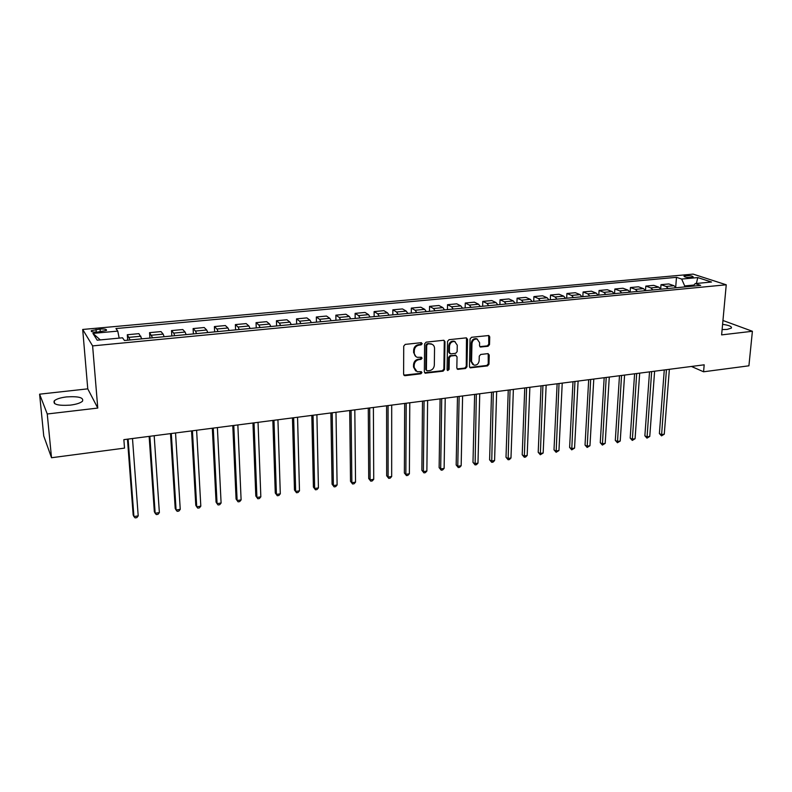 <?xml version="1.0" encoding="UTF-8"?>
<svg xmlns="http://www.w3.org/2000/svg" width="792" height="792" viewBox="0 0 792 792"><rect width="100%" height="100%" fill="white"/><g stroke="black" fill="none" stroke-linecap="round" stroke-linejoin="round"><path stroke-width="1.19" d="M422.205 343.669L421.166 342.688L405.237 344.391L403.722 346.134L403.613 374.299L405.098 375.675L420.898 373.794L421.938 372.596L421.304 371.666L417.127 371.735L414.167 367.478L414.186 365.152C414.493 362.102 416.097 360.261 418.978 359.627L421.027 359.4L422.077 358.192L421.413 357.251L417.305 357.311C415.374 356.638 414.365 355.192 414.265 352.985L414.285 350.638C414.592 347.559 416.196 345.718 419.097 345.104L421.146 344.876L422.205 343.669M415.889 356.588L413.612 352.569L413.632 350.222C413.939 347.143 415.543 345.302 418.443 344.688L420.493 344.47L421.384 342.688M403.89 375.17L420.245 373.359L421.156 371.636M415.701 370.973L413.523 367.043L413.533 364.716C413.84 361.667 415.444 359.825 418.325 359.202L420.364 358.974L421.265 357.222M722.106 329.591L727.175 329.413L731.372 328.096C732.026 326.522 729.105 325.264 722.591 324.344M66.578 396.911C60.509 397.663 56.41 398.97 54.282 400.821C52.727 404.445 58.073 405.88 70.31 405.128C76.359 404.346 80.408 403.049 82.467 401.227C83.952 397.604 78.656 396.168 66.578 396.911M685.842 275.666L684.001 276.141C684.347 277.121 686.803 277.566 691.366 277.477L693.198 277.002C692.842 276.012 690.386 275.567 685.842 275.666M488.06 346.262L489.515 344.589L489.733 336.867L488.803 335.521L471.527 337.293L470.062 338.986L469.448 366.528L470.339 367.834L487.525 365.894L488.971 364.221L489.228 354.994L487.862 353.638L480.724 354.46L479.259 356.143L479.15 360.736C478.586 363.934 476.853 365.399 473.943 365.142L471.547 361.617L471.963 343.5C472.497 340.322 474.21 338.837 477.111 339.065L479.596 342.669L479.526 345.688L480.447 347.025L488.06 346.262L487.337 345.866L488.793 344.183L488.674 335.491M721.621 334.887L752.4 331.274L748.915 365.805L703.573 371.785L704.187 364.815L123.869 439.639L124.512 448.114L51.52 457.736L47.253 413.988L97.772 408.068L92.614 345.896L726.244 284.793L721.621 334.887M444.975 341.689L443.53 340.293L426.116 342.154L424.621 343.877L424.344 371.854L425.264 373.171L443.075 371.171L444.55 369.468L444.975 341.689L443.946 340.312M449.014 339.699L466.132 337.867L467.547 339.263L466.943 366.825L465.488 368.508L457.736 369.329L456.835 368.013L457.043 356.845L455.628 355.479L450.777 356.024L449.302 357.727L449.104 369.389L447.708 370.547L447.084 369.626L447.529 341.411L449.014 339.699M97.743 332.046L106.405 330.462C106.95 329.284 104.841 328.819 100.059 329.046L91.377 330.62C90.813 331.798 92.931 332.274 97.743 332.046M92.614 345.896L82.695 329.462L693.109 274.111L726.244 284.793M100.297 339.907L92.921 333.402L97.198 340.204L122.532 337.798L124.463 340.51L700.682 285.397L695.227 283.576L692.97 286.13M92.921 333.402L117.77 331.106L119.176 338.125M675.705 287.159L676.477 277.329L115.949 328.551L117.77 331.106M676.477 277.329L681.674 279.061L697.772 277.576L711.503 282.031L695.227 283.576M97.772 408.068L87.764 388.852L39.6 394.178L47.253 413.988M39.6 394.178L43.748 436.006L51.52 457.736M752.4 331.274L722.947 320.483M87.764 388.852L82.695 329.462M691.426 366.458L703.573 371.785M693.921 285.051L684.694 285.932L684.605 286.932M127.7 340.204L127.304 334.739L130.116 339.976M141.857 338.847L138.917 333.65L127.304 334.739M149.926 338.075L149.559 332.65L152.608 337.818M164.162 336.719L163.162 334.115L161.004 331.581L149.559 332.65M171.824 335.986L171.498 330.591L173.725 333.115L174.755 335.699M186.14 334.61L185.081 332.036L182.774 329.541L171.498 330.591M193.397 333.917L193.1 328.571L195.485 331.056L196.574 333.61M207.791 332.541L206.672 329.997L204.207 327.522L193.1 328.571M214.652 331.888L214.394 326.571L216.929 329.017L218.067 331.561M229.116 330.502L227.947 327.977L225.344 325.542L214.394 326.571M235.6 329.878L235.373 324.601L238.055 327.017L239.243 329.531M250.133 328.492L248.916 325.987L246.163 323.591L235.373 324.601M256.242 327.908L256.054 322.661L258.875 325.047L260.113 327.532M270.854 326.512L269.577 324.037L266.686 321.661L256.054 322.661M276.596 325.957L276.438 320.75L279.388 323.106L280.685 325.571M291.268 324.562L289.941 322.106L286.922 319.77L276.438 320.75M296.663 324.037L296.525 318.869L299.614 321.186L300.96 323.631M311.385 322.631L310.018 320.206L306.86 317.899L296.525 318.869M316.434 322.146L316.335 317.008L319.552 319.295L320.938 321.72M331.224 320.73L329.809 318.325L326.522 316.048L316.335 317.008M335.937 320.285L335.867 315.176L339.214 317.434L340.639 319.829M350.777 318.869L349.322 316.473L345.916 314.236L335.867 315.176M355.172 318.443L355.123 313.365L358.588 315.602L360.063 317.978M370.052 317.018L368.557 314.652L365.033 312.444L355.123 313.365M374.141 316.632L374.111 311.593L377.695 313.79L379.219 316.147M389.07 315.206L387.536 312.86L383.882 310.672L374.111 311.593M392.842 314.84L392.842 309.83L396.545 312.008L398.099 314.335M407.821 313.404L406.237 311.088L402.485 308.93L392.842 309.83M411.296 313.078L411.315 308.098L415.127 310.246L416.721 312.553M426.314 311.642L424.69 309.335L420.829 307.207L411.315 308.098M429.492 311.335L429.541 306.385L433.462 308.504L435.095 310.801M444.55 309.89L442.896 307.613L438.926 305.504L429.541 306.385M447.45 309.613L447.52 304.702L451.549 306.791L453.212 309.068M462.538 308.177L460.855 305.91L456.776 303.831L447.52 304.702M465.161 307.92L465.26 303.039L469.389 305.098L471.091 307.355M480.289 306.474L478.566 304.237L474.398 302.178L465.26 303.039M482.645 306.247L482.764 301.396L486.991 303.435L488.723 305.672M497.802 304.801L496.049 302.574L491.773 300.554L482.764 301.396M499.891 304.603L500.039 299.772L504.356 301.792L506.128 303.999M515.087 303.148L513.295 300.94L508.929 298.94L500.039 299.772M516.919 302.97L517.087 298.178L521.492 300.168L523.294 302.366M532.135 301.514L530.313 299.327L525.858 297.356L517.087 298.178M533.719 301.366L533.907 296.594L538.402 298.564L540.243 300.742M548.965 299.911L547.114 297.743L542.569 295.782L533.907 296.594M550.311 299.782L550.519 295.04L555.103 296.98L556.964 299.138M565.577 298.317L563.696 296.168L559.063 294.238L550.519 295.04M566.676 298.208L566.914 293.505L571.577 295.426L573.477 297.564M581.971 296.752L580.061 294.614L575.348 292.713L566.914 293.505M582.843 296.663L583.09 291.981L587.842 293.882L589.763 296M598.158 295.198L596.218 293.089L591.426 291.199L583.09 291.981M598.802 295.139L599.069 290.486L603.9 292.357L605.85 294.466M614.137 293.674L612.167 291.575L607.296 289.714L599.069 290.486M614.562 293.634L614.849 289.001L619.75 290.862L621.73 292.941M629.907 292.159L627.917 290.08L622.967 288.238L614.849 289.001M630.125 292.139L630.422 287.546L635.402 289.377L637.412 291.446M660.865 289.199L658.825 287.159L653.737 285.358L645.807 286.1L645.49 290.674L643.46 288.615L638.451 286.793L630.422 287.546M660.696 288.882L661.003 284.675L666.121 286.466L668.181 288.506M676.061 287.753L673.982 285.724L668.834 283.942L661.003 284.675M645.807 286.1L650.856 287.912L652.895 289.961M684.694 285.932L681.674 279.061M697.772 277.576L696.386 283.467M424.631 372.735L442.391 370.735L443.867 369.032L444.292 341.283M427.73 344.173L426.68 345.381L426.423 369.913L427.066 370.834L429.581 370.616C432.432 369.983 434.016 368.161 434.333 365.142L434.541 348.411C434.462 346.173 433.442 344.728 431.472 344.065L427.056 343.758L426.017 344.965L426.68 345.381M426.64 370.557L425.769 369.468L426.017 344.965M432.165 344.322L429.878 343.936M427.056 343.758L429.205 343.53M457.123 368.914L464.785 368.082L466.25 366.389L466.498 337.877M455.994 355.43L450.094 355.608L448.618 357.311L448.421 368.953L449.104 369.389M447.203 370.141L448.421 368.953M457.271 345.183L454.737 341.56C451.777 341.322 450.034 342.817 449.5 346.035L449.391 352.49L450.816 353.875L455.667 353.321L457.142 351.628L457.271 345.183M455.182 341.718L454.044 341.164C451.084 340.916 449.341 342.411 448.807 345.629L449.5 346.035M449.747 353.489L448.698 352.074L448.807 345.629M479.843 346.648L487.337 345.866M477.477 339.184L476.388 338.669C473.497 338.441 471.784 339.926 471.25 343.104L471.963 343.5M472.834 364.567L470.844 361.202L471.25 343.104M469.735 367.429L486.803 365.468L488.248 363.795L488.199 353.648M127.463 439.174L133.165 514.968L133.927 516.552L138.204 515.889L132.492 438.52M128.116 439.085L133.927 516.552L135.135 517.889L136.838 517.621L138.204 515.889M149.144 436.382L154.331 511.691L155.163 513.256L159.37 512.602L154.183 435.729M149.866 436.283L155.163 513.256L156.311 514.582L157.994 514.325L159.37 512.602M170.508 433.62L175.2 508.464L176.091 510.008L180.239 509.365L175.547 432.977M171.3 433.521L176.091 510.008L177.19 511.335L178.853 511.078L180.239 509.365M191.555 430.907L195.782 505.276L196.723 506.801L200.812 506.167L196.614 430.254M192.426 430.798L196.723 506.801L197.782 508.127L199.416 507.87L200.812 506.167M212.315 428.234L216.067 502.138L217.067 503.643L221.097 503.019L217.384 427.581M213.256 428.116L217.067 503.643L218.077 504.959L219.691 504.712L221.097 503.019M232.779 425.591L236.075 499.039L237.125 500.524L241.105 499.91L237.847 424.938M233.779 425.462L237.125 500.524L238.095 501.841L239.679 501.593L241.105 499.91M252.955 422.997L255.806 495.99L256.915 497.455L260.835 496.841L258.034 422.334M254.014 422.859L256.915 497.455L257.836 498.772L255.806 495.99M260.835 496.841L259.4 498.524L257.836 498.772M272.844 420.423L275.269 492.98L276.428 494.426L280.299 493.822L277.933 419.77M273.973 420.285L276.428 494.426L277.299 495.733L275.269 492.98M280.299 493.822L278.843 495.495L277.299 495.733M292.456 417.899L294.466 490.01L295.673 491.436L299.485 490.842L297.554 417.245M293.654 417.74L295.673 491.436L296.505 492.743L294.466 490.01M299.485 490.842L298.03 492.505L296.505 492.743M311.81 415.404L313.404 487.08L314.662 488.486L318.424 487.902L316.899 414.751M313.058 415.246L314.662 488.486L315.454 489.793L313.404 487.08M318.424 487.902L316.958 489.555L315.454 489.793M330.888 412.939L332.086 484.189L333.392 485.575L337.105 485.001L335.986 412.286M332.195 412.771L333.392 485.575L334.145 486.882L332.086 484.189M337.105 485.001L335.63 486.644L334.145 486.882M349.708 410.513L350.519 481.338L351.866 482.704L355.539 482.14L354.816 409.86M351.074 410.345L351.866 482.704L352.588 484.001L350.519 481.338M355.539 482.14L354.054 483.773L352.588 484.001M368.28 408.127L368.706 478.517L370.102 479.873L373.725 479.318L373.388 407.464M369.696 407.939L370.102 479.873L370.785 481.17L368.706 478.517M373.725 479.318L372.23 480.942L370.785 481.17M386.595 405.761L386.664 475.745L388.1 477.081L391.674 476.527L391.703 405.098M388.06 405.573L388.1 477.081L388.743 478.368L386.664 475.745M391.674 476.527L390.169 478.15L388.743 478.368M404.672 403.435L404.375 473.002L405.86 474.319L409.385 473.774L409.781 402.772M406.187 403.237L405.86 474.319L406.464 475.606L404.375 473.002M409.385 473.774L407.87 475.388L406.464 475.606M422.502 401.128L421.869 470.3L423.383 471.596L426.868 471.062L427.621 400.475M424.076 400.93L423.383 471.596L423.958 472.883L421.869 470.3M426.868 471.062L425.344 472.666L423.958 472.883M440.105 398.861L439.134 467.627L440.689 468.913L444.124 468.379L445.223 398.198M441.718 398.653L440.689 468.913L441.223 470.191L439.134 467.627M444.124 468.379L442.599 469.983L441.223 470.191M457.479 396.624L456.172 464.983L457.766 466.26L461.162 465.736L462.597 395.96M459.142 396.406L457.766 466.26L458.271 467.537L456.172 464.983M461.162 465.736L459.627 467.329L458.271 467.537M474.626 394.406L472.992 462.389L474.636 463.647L477.982 463.122L479.744 393.753M476.329 394.188L475.101 464.914L472.992 462.389M477.982 463.122L476.438 464.706L475.101 464.914M491.555 392.228L489.605 459.815L491.278 461.053L494.584 460.548L496.663 391.565M493.297 392L491.713 462.33L489.605 459.815M494.584 460.548L493.04 462.122L491.713 462.33M508.256 390.07L506.009 457.281L507.721 458.509L510.979 457.994L513.374 389.417M510.048 389.842L508.127 459.766L506.009 457.281M510.979 457.994L509.424 459.568L508.127 459.766M524.759 387.951L522.205 454.766L523.948 455.984L527.175 455.479L529.868 387.288M526.591 387.714L524.324 457.241L522.205 454.766M527.175 455.479L525.611 457.043L524.324 457.241M541.045 385.843L538.204 452.291L539.986 453.499L543.163 453.004L546.153 385.189M542.916 385.605L540.322 454.757L538.204 452.291M543.163 453.004L540.322 454.757M557.122 383.773L554.004 449.846L555.816 451.034L558.954 450.549L562.231 383.11M559.033 383.526L556.133 452.291L554.004 449.846M558.954 450.549L556.133 452.291M573.002 381.724L569.616 447.44L571.448 448.609L574.556 448.123L578.111 381.071M574.952 381.477L571.735 449.856L569.616 447.44M574.556 448.123L571.735 449.856M588.694 379.705L585.031 445.055L586.902 446.213L589.961 445.728L593.792 379.041M590.674 379.447L587.159 447.45L585.031 445.055M589.961 445.728L587.159 447.45M604.177 377.705L600.257 442.698L602.158 443.837L605.187 443.372L609.286 377.051M606.207 377.447L602.385 445.084L600.257 442.698M605.187 443.372L602.385 445.084M619.483 375.735L615.305 440.362L617.235 441.5L620.225 441.035L624.581 375.071M621.542 375.467L617.443 442.738L615.305 440.362M620.225 441.035L617.443 442.738M634.6 373.784L630.175 438.065L632.125 439.184L635.085 438.728L639.688 373.131M636.689 373.517L632.303 440.421L630.175 438.065M635.085 438.728L632.303 440.421M649.529 371.864L644.866 435.788L646.846 436.897L649.767 436.442L654.618 371.2M651.648 371.587L646.995 438.134L644.866 435.788M649.767 436.442L646.995 438.134M664.28 369.953L659.38 433.551L661.389 434.64L664.27 434.194L669.369 369.3M666.438 369.676L661.518 435.867L659.38 433.551M664.27 434.194L661.518 435.867M140.907 336.224L129.205 337.333M163.162 334.115L151.628 335.204M185.081 332.036L173.725 333.115M206.672 329.997L195.485 331.056M227.947 327.977L216.929 329.017M248.916 325.987L238.055 327.017M269.577 324.037L258.875 325.047M289.941 322.106L279.388 323.106M310.018 320.206L299.614 321.186M329.809 318.325L319.552 319.295M349.322 316.473L339.214 317.434M368.557 314.652L358.588 315.602M387.536 312.86L377.695 313.79M406.237 311.088L396.545 312.008M424.69 309.335L415.127 310.246M442.896 307.613L433.462 308.504M460.855 305.91L451.549 306.791M478.566 304.237L469.389 305.098M496.049 302.574L486.991 303.435M513.295 300.94L504.356 301.792M530.313 299.327L521.492 300.168M547.114 297.743L538.402 298.564M563.696 296.168L555.103 296.98M580.061 294.614L571.577 295.426M596.218 293.089L587.842 293.882M612.167 291.575L603.9 292.357M627.917 290.08L619.75 290.862M643.46 288.615L635.402 289.377M658.825 287.159L650.856 287.912M673.982 285.724L666.121 286.466M96.258 332.135L96.04 329.403M100.277 331.808L100.059 329.046M418.443 344.688L419.097 345.104M413.632 350.222L414.285 350.638M413.612 352.569L414.265 352.985M420.364 358.974L421.027 359.4M418.325 359.202L418.978 359.627M413.533 364.716L414.186 365.152M413.523 367.043L414.167 367.478M420.245 373.359L420.898 373.794M404.464 375.22L405.098 375.675M420.493 344.47L421.146 344.876M443.867 369.032L444.55 369.468M442.391 370.735L443.075 371.171M425.146 372.775L425.809 373.22M425.769 369.468L426.423 369.913M466.834 338.857L467.547 339.263M466.25 366.389L466.943 366.825M464.785 368.082L465.488 368.508M457.558 368.933L458.251 369.369M454.945 355.063L455.628 355.479M450.094 355.608L450.777 356.024M448.618 357.311L449.302 357.727M448.698 352.074L449.391 352.49M480.19 346.658L480.912 347.064M470.844 361.202L471.547 361.617M488.506 354.588L489.228 354.994M488.248 363.795L488.971 364.221M486.803 365.468L487.525 365.894M470.131 367.448L470.834 367.874M489.001 336.481L489.733 336.867M488.793 344.183L489.515 344.589M54.539 403.593L54.282 400.821M91.446 331.492L91.377 330.62M403.9 375.18L404.534 375.626M424.651 372.765L425.264 373.171M430.808 343.649L431.472 344.065M457.182 368.983L457.736 369.329M455.43 355.093L456.123 355.519M454.044 341.164L454.737 341.56M479.922 346.738L480.447 347.025M476.388 338.669L477.111 339.065M469.795 367.508L470.339 367.834"/></g></svg>
